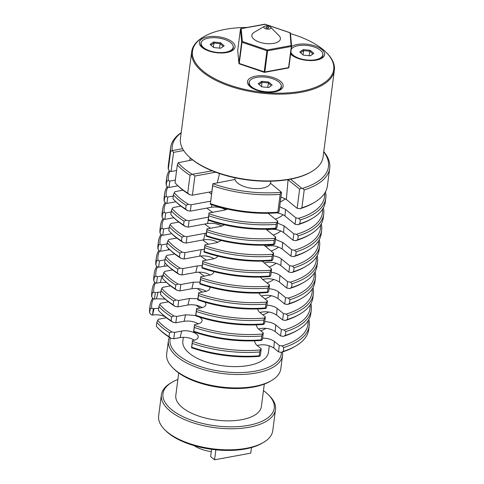 <?xml version="1.0" encoding="UTF-8"?>
<svg xmlns="http://www.w3.org/2000/svg" width="484" height="484" viewBox="0 0 484 484"><rect width="100%" height="100%" fill="white"/><g stroke="black" fill="none" stroke-linecap="round" stroke-linejoin="round"><path stroke-width="0.73" d="M290.079 32.797L291.059 45.593A0.647 0.339 79.6 0 1 291.326 46.452L291.622 46.222A0.647 0.575 174.7 0 0 291.059 45.593L267.307 49.961L266.938 50.76L267.579 50.814A0.647 0.339 -100.4 0 0 267.307 49.961L242.375 41.479A0.647 0.575 174.7 0 0 241.655 41.999L242 42.277L242.375 41.479L241.189 28.629A0.647 0.339 -100.4 0 0 240.996 28.568A0.647 0.339 -100.4 0 0 240.844 28.683M239.471 63.815L238.908 63.186A0.647 0.575 174.7 0 0 239.265 63.761M240.487 29.076L240.475 29.149A0.647 0.575 -5.3 0 1 241.189 28.629L265.153 24.333M264.185 71.947L264.409 72.297A0.647 0.339 -100.4 0 0 264.597 72.358A0.647 0.339 -100.4 0 0 264.827 72.001L239.247 63.465L242 42.277L266.938 50.76L264.185 71.947M288.5 67.875A0.647 0.575 174.7 0 0 288.857 67.482M264.591 24.327A0.647 0.339 79.6 0 1 264.748 24.2A0.647 0.339 79.6 0 1 264.942 24.261L289.874 32.743A0.647 0.575 -5.3 0 1 290.442 33.372M264.379 26.342L254.179 32.325A14.387 6.425 7.4 0 0 265.293 43.487A14.387 6.425 7.4 0 0 278.893 35.532L270.562 27.146A3.594 1.609 -172.6 0 1 267.162 29.131A3.594 1.609 -172.6 0 1 264.379 26.342A3.594 1.609 -172.6 0 1 265.45 25.979A3.594 1.609 -172.6 0 1 270.562 27.146M266.599 26.916A1.44 0.641 -172.6 0 1 268.094 27.056A1.44 0.641 -172.6 0 1 268.795 27.727A1.44 0.641 -172.6 0 1 267.283 28.175A1.44 0.641 -172.6 0 1 265.94 27.352A1.44 0.641 -172.6 0 1 266.599 26.916M290.479 33.632A71.209 31.811 -172.6 0 1 326.331 52.52A71.209 31.811 -172.6 0 1 259.013 91.875A71.209 31.811 -172.6 0 1 203.976 36.627A71.209 31.811 -172.6 0 1 225.193 29.361A71.209 31.811 -172.6 0 1 246.949 27.473M203.976 36.627L203.298 37.026A71.922 32.132 7.4 0 0 191.7 51.703A71.922 32.132 7.4 0 0 270.356 93.902A71.922 32.132 7.4 0 0 334.353 70.228A71.922 32.132 7.4 0 0 326.888 53.077L326.331 52.52M274.864 91.803A17.981 8.034 7.4 0 0 280.224 89.97A17.981 8.034 7.4 0 0 266.327 76.018A17.981 8.034 7.4 0 0 249.327 85.958A17.981 8.034 7.4 0 0 274.864 91.803M226.772 52.526A17.981 8.034 7.4 0 0 232.132 50.693A17.981 8.034 7.4 0 0 218.236 36.742A17.981 8.034 7.4 0 0 201.235 46.682A17.981 8.034 7.4 0 0 226.772 52.526M290.618 53.996A17.981 8.034 7.4 0 0 290.872 54.256A17.981 8.034 7.4 0 0 316.409 60.107A17.981 8.034 7.4 0 0 321.769 58.268A17.981 8.034 7.4 0 0 316.391 46.446A17.981 8.034 7.4 0 0 291.592 46.488M187.889 155.636L188.445 156.193A71.209 31.811 7.4 0 0 247.572 179.933A71.209 31.811 7.4 0 0 310.801 172.086L311.484 171.687A71.922 32.132 -172.6 0 1 259.085 180.689A71.922 32.132 -172.6 0 1 187.889 155.636A71.922 32.132 -172.6 0 1 180.429 138.484L191.7 51.703M334.353 70.228L323.082 157.01A71.922 32.132 -172.6 0 1 311.484 171.687M270.798 181.204L270.604 182.656A17.981 8.034 -172.6 0 1 251.74 188.306A17.981 8.034 -172.6 0 1 234.946 178.027L234.976 177.779M182.595 148.697L172.256 150.597A78.759 35.187 -172.6 0 1 181.161 132.84M212.149 170.852L192.354 174.319A78.759 35.187 -172.6 0 1 178.154 162.721L192.608 159.883M270.477 183.254L281.143 191.96L280.877 192.323A78.759 35.187 -172.6 0 1 212.851 183.751L235.036 179.443M323.742 151.897A78.759 35.187 -172.6 0 1 302.542 188.343L301.647 188.191L290.594 179.159M211.296 451.663A25.174 11.247 -172.6 0 1 194.084 445.625M251.48 447.561L250.754 453.145L214.569 459.8L215.864 449.824M211.605 449.321L210.655 456.606L214.569 459.8M172.649 367.695L173.762 368.814A56.102 25.065 7.4 0 0 220.347 387.515A56.102 25.065 7.4 0 0 270.163 381.331L271.524 380.533A57.542 25.706 -172.6 0 1 175.486 370.26A57.542 25.706 -172.6 0 1 172.649 367.695A57.542 25.706 -172.6 0 1 166.678 353.973L168.42 340.573A57.542 25.706 7.4 0 0 177.229 356.859A57.542 25.706 7.4 0 0 239.834 374.519A57.542 25.706 7.4 0 0 282.541 355.395A57.542 25.706 7.4 0 0 282.481 351.953M164.608 429.592L165.722 430.712A56.102 25.065 7.4 0 0 212.307 449.412A56.102 25.065 7.4 0 0 262.122 443.229L263.484 442.43A57.542 25.706 -172.6 0 1 167.452 432.158A57.542 25.706 -172.6 0 1 164.608 429.592A57.542 25.706 -172.6 0 1 158.643 415.871L161.378 394.811A57.542 25.706 7.4 0 0 170.186 411.097A57.542 25.706 7.4 0 0 232.792 428.764A57.542 25.706 7.4 0 0 275.499 409.633A57.542 25.706 7.4 0 0 269.527 395.912L268.414 394.793A56.102 25.065 -172.6 0 1 215.374 425.805A56.102 25.065 -172.6 0 1 172.014 382.275A56.102 25.065 -172.6 0 1 177.87 379.504M177.973 185.82L169.001 187.465L169.83 181.089L168.359 180.599A78.759 35.187 -172.6 0 1 169.975 171.148M169.279 170.592A80.199 35.828 7.4 0 0 166.756 177.489A80.199 35.828 7.4 0 0 166.72 181.385L166.224 185.215L167.531 186.981L169.001 187.465M295.065 224.249L284.955 215.991L285.512 209.391L295.893 217.873L295.065 224.249L297.823 224.715A78.759 35.187 7.4 0 0 311.024 219.137L312.386 218.338A80.199 35.828 -172.6 0 1 299.826 223.747L300.322 219.917A80.199 35.828 7.4 0 0 325.811 198.144A80.199 35.828 7.4 0 0 325.436 191.93M268.293 213.432L268.826 213.262M276.606 212.881C280.169 213.402 282.952 214.436 284.955 215.991M276.152 228.696L276.969 227.577L277.798 221.2L276.981 222.319A78.759 35.187 -172.6 0 1 208.937 213.74L208.108 220.117A78.759 35.187 7.4 0 0 276.152 228.696L275.771 228.17A80.199 35.828 -172.6 0 1 208.32 219.597L208.108 220.117M187.629 210.691A235.333 209.911 17.2 0 1 185.626 209.058A80.199 35.828 -172.6 0 1 174.579 200.443L175.692 201.556A78.759 35.187 7.4 0 0 187.629 210.691L190.327 211.139L211.405 207.261C216.814 206.541 221.575 207.4 225.689 209.844M171.052 338.316A235.333 209.911 17.2 0 1 169.049 336.676A80.199 35.828 -172.6 0 1 158.002 328.061L159.115 329.18A78.759 35.187 7.4 0 0 171.052 338.316L173.756 338.758L174.585 332.381L171.881 331.933A78.759 35.187 -172.6 0 1 157.681 320.335L158.498 319.24L166.375 317.77M152.557 315.066L153.253 308.713L154.118 308.55L152.557 315.066C156.774 314.425 160.869 314.921 164.856 316.56M152.708 298.217A80.199 35.828 7.4 0 0 150.179 305.114A80.199 35.828 7.4 0 0 150.149 309.01L149.647 312.839L150.954 314.606L152.424 315.09M278.488 351.874L273.811 348.05L274.368 341.45L279.316 345.491L278.488 351.874L281.246 352.34A78.759 35.187 7.4 0 0 294.447 346.756L295.809 345.963A80.199 35.828 -172.6 0 1 283.249 351.372L283.745 347.542A80.199 35.828 7.4 0 0 309.234 325.768A80.199 35.828 7.4 0 0 308.859 319.555M257.149 345.491C263.272 344.021 268.826 344.874 273.811 348.05M259.575 356.321L260.398 355.202L261.227 348.819L260.404 349.938A78.759 35.187 -172.6 0 1 192.36 341.365L191.531 347.742A78.759 35.187 7.4 0 0 259.575 356.321L259.2 355.794A80.199 35.828 -172.6 0 1 191.743 347.216L191.531 347.742M174.585 332.381L181.694 331.068L180.133 337.584C185.541 336.87 190.297 337.729 194.411 340.173M180.133 337.584L173.756 338.758M192.317 340.615L193.183 340.452C196.05 339.883 197.708 338.848 198.15 337.354C199.432 333.621 188.802 329.562 181.694 331.068M261.227 348.819L256.272 344.777L254.602 341.807L254.941 340.803M274.368 341.45C271.439 339.302 267.525 338.189 262.612 338.128M308.048 320.904A78.759 35.187 -172.6 0 1 282.075 345.957L279.316 345.491M153.253 308.713L151.782 308.223A78.759 35.187 -172.6 0 1 153.398 298.773M158.704 308.29L154.118 308.55M196.371 322.804A43.155 19.281 7.4 0 0 198.144 323.929M260.785 330.814A43.155 19.281 7.4 0 0 266.031 328.334M173.127 322.362A235.333 209.911 17.2 0 1 171.118 320.729A80.199 35.828 -172.6 0 1 160.077 312.113L161.184 313.227A78.759 35.187 7.4 0 0 173.127 322.362L175.825 322.804L176.654 316.427L173.956 315.979A78.759 35.187 -172.6 0 1 159.75 304.382L160.567 303.286L168.468 301.834M156.465 298.779L154.493 299.136L155.322 292.76L158.032 292.257L156.465 298.779L165.165 299.088M154.777 282.263A80.199 35.828 7.4 0 0 152.248 289.16A80.199 35.828 7.4 0 0 152.218 293.056L151.722 296.886L153.029 298.652L154.493 299.136M280.563 335.92L275.202 331.546L275.759 324.939L281.392 329.537L280.563 335.92L283.315 336.386A78.759 35.187 7.4 0 0 296.517 330.808L297.878 330.009A80.199 35.828 -172.6 0 1 285.318 335.418L285.82 331.588A80.199 35.828 7.4 0 0 311.309 309.814A80.199 35.828 7.4 0 0 310.928 303.601M258.547 328.987C264.663 327.511 270.217 328.364 275.202 331.546M261.65 340.367L262.467 339.248L263.296 332.865L262.479 333.99A78.759 35.187 -172.6 0 1 194.435 325.411L193.606 331.788A78.759 35.187 7.4 0 0 261.65 340.367L261.269 339.841A80.199 35.828 -172.6 0 1 193.818 331.268L193.606 331.788M176.654 316.427L185.602 314.781L184.041 321.297C189.45 320.577 194.211 321.436 198.319 323.881M184.041 321.297L175.825 322.804M194.387 324.661L197.091 324.165C199.965 323.59 201.616 322.556 202.064 321.061C202.33 319.706 201.483 318.393 199.523 317.129M195.651 315.447L185.602 314.781M263.296 332.865L257.663 328.267L256.072 324.885M275.759 324.939C273.061 322.925 269.394 321.824 264.754 321.618M310.123 304.95A78.759 35.187 -172.6 0 1 284.144 330.003L281.392 329.537M155.322 292.76L153.858 292.269A78.759 35.187 -172.6 0 1 155.467 282.819M160.821 291.979L158.032 292.257M196.195 305.216A43.155 19.281 7.4 0 0 200.267 308.005M262.854 314.86A43.155 19.281 7.4 0 0 268.723 311.992M175.196 306.408A235.333 209.911 17.2 0 1 173.193 304.775A80.199 35.828 -172.6 0 1 162.146 296.16L163.259 297.279A78.759 35.187 7.4 0 0 175.196 306.408L177.9 306.856L178.723 300.473L176.025 300.026A78.759 35.187 -172.6 0 1 161.825 288.428L162.642 287.339L170.543 285.881M160.373 282.487L156.568 283.188L157.397 276.806L161.94 275.971L160.373 282.487L166.375 282.341M156.852 266.315A80.199 35.828 7.4 0 0 154.323 273.206A80.199 35.828 7.4 0 0 154.287 277.102L153.791 280.932L155.098 282.698L156.568 283.188M282.632 319.966L276.594 315.036L277.151 308.435L283.461 313.59L282.632 319.966L285.391 320.432A78.759 35.187 7.4 0 0 298.592 314.854L299.953 314.055A80.199 35.828 -172.6 0 1 287.393 319.464L287.889 315.635A80.199 35.828 7.4 0 0 313.378 293.861A80.199 35.828 7.4 0 0 313.003 287.647M259.938 312.476C266.055 311.006 271.609 311.859 276.594 315.036M263.719 324.413L264.536 323.294L265.365 316.917L264.548 318.036A78.759 35.187 -172.6 0 1 196.504 309.457L195.675 315.84A78.759 35.187 7.4 0 0 263.719 324.413L263.338 323.887A80.199 35.828 -172.6 0 1 195.887 315.314L195.675 315.84M178.723 300.473L189.51 298.489L187.949 305.005C193.358 304.285 198.119 305.15 202.227 307.588M187.949 305.005L177.9 306.856M196.462 308.707L201.005 307.872C203.873 307.304 205.531 306.269 205.972 304.769L205.162 302.264M197.756 298.701L189.51 298.489M265.365 316.917L259.055 311.763L257.379 308.955M277.151 308.435C274.664 306.553 271.246 305.452 266.896 305.144M312.192 288.996A78.759 35.187 -172.6 0 1 286.219 314.049L283.461 313.59M157.397 276.806L155.927 276.316A78.759 35.187 -172.6 0 1 157.542 266.865M162.92 275.82L161.94 275.971M197.357 288.518A43.155 19.281 7.4 0 0 197.829 288.912A43.155 19.281 7.4 0 0 202.342 292.052M264.923 298.906A43.155 19.281 7.4 0 0 271.3 295.7M177.271 290.454A235.333 209.911 17.2 0 1 175.262 288.821A80.199 35.828 -172.6 0 1 164.221 280.206L165.328 281.325A78.759 35.187 7.4 0 0 177.271 290.454L179.969 290.902L180.798 284.519L178.1 284.072A78.759 35.187 -172.6 0 1 163.894 272.474L164.711 271.385L172.613 269.933M165.062 262.963L164.288 266.194L167.942 265.904M164.288 266.194L158.637 267.235L159.466 260.852L158.002 260.362A78.759 35.187 -172.6 0 1 159.611 250.918M158.921 250.361A80.199 35.828 7.4 0 0 156.392 257.252A80.199 35.828 7.4 0 0 156.362 261.154L155.866 264.978L157.173 266.744L158.637 267.235M284.707 304.019L277.985 298.531L278.542 291.925L285.536 297.636L284.707 304.019L287.46 304.478A78.759 35.187 7.4 0 0 300.661 298.9L302.022 298.102A80.199 35.828 -172.6 0 1 289.462 303.51L289.964 299.681A80.199 35.828 7.4 0 0 315.453 277.913A80.199 35.828 7.4 0 0 315.072 271.699M261.33 295.972C267.452 294.496 273 295.349 277.985 298.531M265.795 308.465L266.611 307.346L267.44 300.963L266.623 302.083A78.759 35.187 -172.6 0 1 198.579 293.504L197.75 299.886A78.759 35.187 7.4 0 0 265.795 308.465L265.413 307.933A80.199 35.828 -172.6 0 1 197.962 299.36L197.75 299.886M180.798 284.519L193.425 282.196L191.858 288.712C197.266 287.998 202.028 288.857 206.142 291.295M191.858 288.712L179.969 290.902M198.531 292.753L204.913 291.58C207.781 291.011 209.439 289.976 209.881 288.476L209.741 287.024M199.91 282.111L193.425 282.196M267.44 300.963L260.452 295.252L258.843 293.02M278.542 291.925C276.255 290.176 273.085 289.093 269.031 288.688M314.267 273.049A78.759 35.187 -172.6 0 1 288.289 298.096L285.536 297.636M159.466 260.852L164.996 259.835M198.93 272.135A43.155 19.281 7.4 0 0 199.898 272.958A43.155 19.281 7.4 0 0 204.411 276.104M266.999 282.958A43.155 19.281 7.4 0 0 273.793 279.443M179.34 274.501A235.333 209.911 17.2 0 1 177.338 272.867A80.199 35.828 -172.6 0 1 166.29 264.252L167.403 265.371A78.759 35.187 7.4 0 0 179.34 274.501L182.038 274.948L182.867 268.566L180.169 268.118A78.759 35.187 -172.6 0 1 165.97 256.52L166.786 255.431L174.688 253.979M168.541 248.473L168.196 249.901L169.751 249.696M168.196 249.901L160.712 251.281L161.541 244.898L160.071 244.414A78.759 35.187 -172.6 0 1 161.686 234.964M160.997 234.407A80.199 35.828 7.4 0 0 158.468 241.298A80.199 35.828 7.4 0 0 158.431 245.2L157.935 249.03L159.242 250.791L160.712 251.281M286.776 288.065L279.383 282.021L279.94 275.42L287.605 281.682L286.776 288.065L289.535 288.524A78.759 35.187 7.4 0 0 302.736 282.946L304.097 282.148A80.199 35.828 -172.6 0 1 291.537 287.556L292.034 283.727A80.199 35.828 7.4 0 0 317.522 261.959A80.199 35.828 7.4 0 0 317.147 255.746M262.721 279.462C268.844 277.991 274.398 278.844 279.383 282.021M267.864 292.511L268.68 291.392L269.509 285.009L268.693 286.129A78.759 35.187 -172.6 0 1 200.648 277.55L199.819 283.933A78.759 35.187 7.4 0 0 267.864 292.511L267.483 291.979A80.199 35.828 -172.6 0 1 200.031 283.406L199.819 283.933M182.867 268.566L197.333 265.91L195.766 272.425C201.175 271.706 205.936 272.565 210.05 275.009M195.766 272.425L182.038 274.948M200.6 276.8L208.822 275.293C211.689 274.718 213.347 273.684 213.789 272.189L213.849 271.615M202.052 265.656L197.333 265.91M269.509 285.009L261.844 278.748L260.44 277.078M279.94 275.42C277.834 273.793 274.912 272.74 271.167 272.25M316.336 257.095A78.759 35.187 -172.6 0 1 290.364 282.142L287.605 281.682M161.541 244.898L167.071 243.882M200.769 255.969A43.155 19.281 7.4 0 0 201.973 257.004A43.155 19.281 7.4 0 0 206.487 260.15M269.068 267.005A43.155 19.281 7.4 0 0 276.213 263.229M181.415 258.547A235.333 209.911 17.2 0 1 179.407 256.913A80.199 35.828 -172.6 0 1 168.365 248.298L169.473 249.417A78.759 35.187 7.4 0 0 181.415 258.547L184.114 258.994L184.942 252.612L182.244 252.17A78.759 35.187 -172.6 0 1 168.039 240.572L168.856 239.477L176.757 238.025M171.759 233.675L162.781 235.327L163.61 228.944L162.146 228.46A78.759 35.187 -172.6 0 1 163.755 219.01M163.066 218.453A80.199 35.828 7.4 0 0 160.537 225.344A80.199 35.828 7.4 0 0 160.506 229.247L160.01 233.076L161.317 234.837L162.781 235.327M288.851 272.111L280.774 265.516L281.331 258.91L289.68 265.728L288.851 272.111L291.604 272.571A78.759 35.187 7.4 0 0 304.805 266.993L306.166 266.194A80.199 35.828 -172.6 0 1 293.606 271.603L294.103 267.773A80.199 35.828 7.4 0 0 319.597 246.005A80.199 35.828 7.4 0 0 319.216 239.792M264.113 262.957C270.235 261.481 275.789 262.334 280.774 265.516M269.939 276.558L270.756 275.438L271.584 269.056L270.768 270.175A78.759 35.187 -172.6 0 1 202.723 261.596L201.895 267.979A78.759 35.187 7.4 0 0 269.939 276.558L269.558 276.025A80.199 35.828 -172.6 0 1 202.106 267.452L201.895 267.979M184.942 252.612L201.241 249.617L199.68 256.133C205.089 255.413 209.844 256.278 213.958 258.716M199.68 256.133L184.114 258.994M202.675 260.846L212.73 259C215.459 258.462 217.092 257.494 217.643 256.096M204.169 249.333L201.241 249.617M271.584 269.056L262.171 261.13M281.331 258.91C279.407 257.409 276.727 256.387 273.303 255.842M318.411 241.141A78.759 35.187 -172.6 0 1 292.433 266.194L289.68 265.728M163.61 228.944L169.14 227.928M202.808 239.985A43.155 19.281 7.4 0 0 204.042 241.056A43.155 19.281 7.4 0 0 208.556 244.196M271.143 251.051A43.155 19.281 7.4 0 0 278.572 247.058M183.484 242.599A235.333 209.911 17.2 0 1 181.482 240.959A80.199 35.828 -172.6 0 1 170.435 232.344L171.548 233.463A78.759 35.187 7.4 0 0 183.484 242.599L186.183 243.041L187.012 236.658L184.313 236.216A78.759 35.187 -172.6 0 1 170.114 224.618L170.931 223.523L178.832 222.071M173.829 217.721L164.856 219.373L165.685 212.99L164.215 212.506A78.759 35.187 -172.6 0 1 165.831 203.056M165.135 202.5A80.199 35.828 7.4 0 0 162.612 209.391A80.199 35.828 7.4 0 0 162.576 213.293L162.079 217.122L163.386 218.889L164.856 219.373M290.92 256.157L282.166 249.006L282.723 242.405L291.749 249.774L290.92 256.157L293.679 256.617A78.759 35.187 7.4 0 0 306.88 251.039L308.241 250.246A80.199 35.828 -172.6 0 1 295.682 255.649L296.178 251.825A80.199 35.828 7.4 0 0 321.666 230.051A80.199 35.828 7.4 0 0 321.291 223.838M265.51 246.447C271.627 244.977 277.181 245.83 282.166 249.006M272.008 260.604L272.825 259.484L273.654 253.102L272.837 254.221A78.759 35.187 -172.6 0 1 204.792 245.642L203.964 252.025A78.759 35.187 7.4 0 0 272.008 260.604L271.627 260.077A80.199 35.828 -172.6 0 1 204.175 251.498L203.964 252.025M187.012 236.658L205.149 233.324L203.589 239.84C208.997 239.126 213.759 239.985 217.867 242.423M203.589 239.84L186.183 243.041M204.744 244.898L216.638 242.708L221.182 240.5M206.269 233.161L205.149 233.324M273.654 253.102L264.028 245.182M282.723 242.405L275.426 239.453M320.481 225.187A78.759 35.187 -172.6 0 1 294.508 250.24L291.749 249.774M165.685 212.99L171.215 211.974M204.877 224.031A43.155 19.281 7.4 0 0 206.117 225.102A43.155 19.281 7.4 0 0 210.631 228.242M273.212 235.097A43.155 19.281 7.4 0 0 280.871 230.916M185.56 226.645A235.333 209.911 17.2 0 1 183.551 225.006A80.199 35.828 -172.6 0 1 172.51 216.39L173.617 217.51A78.759 35.187 7.4 0 0 185.56 226.645L188.258 227.087L189.087 220.71L208.35 217.165M175.904 201.774L166.926 203.419L167.754 197.042L166.29 196.552A78.759 35.187 -172.6 0 1 167.9 187.102M167.21 186.546A80.199 35.828 7.4 0 0 164.681 193.443A80.199 35.828 7.4 0 0 164.651 197.339L164.155 201.169L165.461 202.935L166.926 203.419M292.995 240.203L283.557 232.501L284.114 225.895L293.824 233.82L292.995 240.203L295.748 240.669A78.759 35.187 7.4 0 0 308.949 235.091L310.311 234.292A80.199 35.828 -172.6 0 1 297.751 239.701L298.247 235.871A80.199 35.828 7.4 0 0 323.742 214.097A80.199 35.828 7.4 0 0 323.36 207.884M266.902 229.942C273.024 228.466 278.572 229.319 283.557 232.501M274.083 244.65L274.9 243.531L275.729 237.148L274.912 238.273A78.759 35.187 -172.6 0 1 206.862 229.694L206.033 236.071A78.759 35.187 7.4 0 0 274.083 244.65L273.702 244.124A80.199 35.828 -172.6 0 1 206.244 235.551L206.033 236.071M208.302 220.19L207.497 223.554C212.906 222.834 217.667 223.693 221.781 226.137M207.497 223.554L188.258 227.087M182.976 190.164L175.075 191.616L174.258 192.711A235.333 51.346 103.8 0 0 173.435 194.864A80.199 35.828 7.4 0 0 186.122 205.228L185.626 209.058M190.327 211.139L191.156 204.756L188.457 204.308A78.759 35.187 -172.6 0 1 174.258 192.711M191.156 204.756L210.419 201.211M208.888 212.99L224.461 210.129L227.547 209.112M277.798 221.2L268.106 213.281M285.512 209.391L279.673 206.753M324.625 193.279A78.759 35.187 -172.6 0 1 298.652 218.332L295.893 217.873M169.83 181.089L175.353 180.072M209.021 192.124A43.155 19.281 7.4 0 0 210.262 193.195A43.155 19.281 7.4 0 0 211.351 194.048M280.296 201.955A43.155 19.281 7.4 0 0 285.312 198.755M172.256 150.597L173.556 152.369L183.678 150.512M190.018 175.238L187.695 193.104A80.199 35.828 -172.6 0 1 176.654 184.489A80.199 35.828 -172.6 0 1 175.008 182.74L177.332 164.875A80.199 35.828 7.4 0 0 190.018 175.238A235.333 209.917 17.2 0 1 192.354 174.319M178.154 162.721A235.333 51.346 103.8 0 0 177.332 164.875M192.856 174.403L194.889 176.037L215.658 172.219M210.389 203.643L212.712 185.777A80.199 35.828 7.4 0 0 280.163 194.35L277.846 212.216A80.199 35.828 -172.6 0 1 210.389 203.643L212.851 183.751M211.665 191.64L192.402 195.185L194.889 176.037M176.654 184.489L177.761 185.608A78.759 35.187 7.4 0 0 189.704 194.737A235.333 209.917 17.2 0 1 187.695 193.104M189.704 194.737L192.402 195.185M281.143 191.96L281.531 192.481L279.044 211.623L278.221 212.748L277.846 212.216M287.968 179.637L299.626 189.153L301.647 188.191M280.163 194.35L280.877 192.323M206.819 228.944L220.553 226.415L224.485 224.836M275.729 237.148L266.031 229.234M284.114 225.895L277.556 223.094M322.55 209.233A78.759 35.187 -172.6 0 1 296.577 234.286L293.824 233.82M167.754 197.042L173.284 196.026M180.901 206.117L173 207.569L172.183 208.664A235.333 51.346 103.8 0 0 171.36 210.818A80.199 35.828 7.4 0 0 184.047 221.182A235.333 209.911 17.2 0 1 186.388 220.262A78.759 35.187 -172.6 0 1 172.183 208.664M189.087 220.71L186.388 220.262M206.952 208.078A43.155 19.281 7.4 0 0 208.187 209.148A43.155 19.281 7.4 0 0 212.7 212.288M275.287 219.143A43.155 19.281 7.4 0 0 283.122 214.811M176.599 170.501L171.07 171.517L173.556 152.369M181.185 132.646A80.199 35.828 7.4 0 0 170.652 147.499A80.199 35.828 7.4 0 0 170.616 151.395L168.299 169.261L169.6 171.027L171.07 171.517M299.626 189.153L297.14 208.295L299.892 208.761A78.759 35.187 7.4 0 0 313.094 203.183L314.455 202.385A80.199 35.828 -172.6 0 1 301.895 207.793L304.218 189.928A80.199 35.828 7.4 0 0 329.707 168.154A80.199 35.828 7.4 0 0 323.778 151.649M297.14 208.295L286.346 199.487L288.071 179.618M280.95 196.958L286.346 199.487M210.177 204.169A78.759 35.187 7.4 0 0 278.221 212.748M158.002 328.061A80.199 35.828 -172.6 0 1 156.362 326.319L156.858 322.489A80.199 35.828 7.4 0 0 169.545 332.853A235.333 209.911 17.2 0 1 171.881 331.933M157.681 320.335A235.333 51.346 103.8 0 0 156.858 322.489M160.077 312.113A80.199 35.828 -172.6 0 1 158.431 310.365L158.933 306.535A80.199 35.828 7.4 0 0 171.62 316.899A235.333 209.911 17.2 0 1 173.956 315.979M159.75 304.382A235.333 51.346 103.8 0 0 158.933 306.535M162.146 296.16A80.199 35.828 -172.6 0 1 160.506 294.411L161.003 290.582A80.199 35.828 7.4 0 0 173.689 300.945A235.333 209.911 17.2 0 1 176.025 300.026M161.825 288.428A235.333 51.346 103.8 0 0 161.003 290.582M164.221 280.206A80.199 35.828 -172.6 0 1 162.576 278.457L163.078 274.628A80.199 35.828 7.4 0 0 175.765 284.991A235.333 209.911 17.2 0 1 178.1 284.072M163.894 272.474A235.333 51.346 103.8 0 0 163.078 274.628M166.29 264.252A80.199 35.828 -172.6 0 1 164.651 262.503L165.147 258.68A80.199 35.828 7.4 0 0 177.834 269.037A235.333 209.911 17.2 0 1 180.169 268.118M165.97 256.52A235.333 51.346 103.8 0 0 165.147 258.68M168.365 248.298A80.199 35.828 -172.6 0 1 166.72 246.55L167.216 242.726A80.199 35.828 7.4 0 0 179.909 253.084A235.333 209.911 17.2 0 1 182.244 252.17M168.039 240.572A235.333 51.346 103.8 0 0 167.216 242.726M170.435 232.344A80.199 35.828 -172.6 0 1 168.795 230.602L169.291 226.772A80.199 35.828 7.4 0 0 181.978 237.13A235.333 209.911 17.2 0 1 184.313 236.216M170.114 224.618A235.333 51.346 103.8 0 0 169.291 226.772M172.51 216.39A80.199 35.828 -172.6 0 1 170.864 214.648L171.36 210.818M174.579 200.443A80.199 35.828 -172.6 0 1 172.939 198.694L173.435 194.864M186.122 205.228A235.333 209.911 17.2 0 1 188.457 204.308M191.743 347.216L192.239 343.392A80.199 35.828 7.4 0 0 259.696 351.965L259.2 355.794M259.696 351.965L260.404 349.938M192.36 341.365L192.239 343.392M193.818 331.268L194.314 327.438A80.199 35.828 7.4 0 0 261.765 336.011L261.269 339.841M261.765 336.011L262.479 333.99M194.435 325.411L194.314 327.438M195.887 315.314L196.383 311.484A80.199 35.828 7.4 0 0 263.841 320.057L263.338 323.887M263.841 320.057L264.548 318.036M196.504 309.457L196.383 311.484M197.962 299.36L198.458 295.53A80.199 35.828 7.4 0 0 265.91 304.103L265.413 307.933M265.91 304.103L266.623 302.083M198.579 293.504L198.458 295.53M200.031 283.406L200.527 279.577A80.199 35.828 7.4 0 0 267.985 288.149L267.483 291.979M267.985 288.149L268.693 286.129M200.648 277.55L200.527 279.577M202.106 267.452L202.602 263.623A80.199 35.828 7.4 0 0 270.054 272.202L269.558 276.025M270.054 272.202L270.768 270.175M202.723 261.596L202.602 263.623M204.175 251.498L204.672 247.675A80.199 35.828 7.4 0 0 272.129 256.248L271.627 260.077M272.129 256.248L272.837 254.221M204.792 245.642L204.672 247.675M206.244 235.551L206.747 231.721A80.199 35.828 7.4 0 0 274.198 240.294L273.702 244.124M274.198 240.294L274.912 238.273M206.862 229.694L206.747 231.721M208.32 219.597L208.816 215.767A80.199 35.828 7.4 0 0 276.267 224.34L275.771 228.17M276.267 224.34L276.981 222.319M208.937 213.74L208.816 215.767M212.833 183.757L212.712 185.777M302.542 188.343L304.218 189.928M170.616 151.395L172.243 150.615M168.299 169.261A80.199 35.828 -172.6 0 1 168.329 165.365L170.652 147.499M329.707 168.154L327.384 186.019A80.199 35.828 -172.6 0 1 314.455 202.385M301.895 207.793L299.892 208.761M166.72 181.385L168.359 180.599M298.652 218.332L300.322 219.917M166.224 185.215A80.199 35.828 -172.6 0 1 166.26 181.319L166.756 177.489M325.811 198.144L325.315 201.973A80.199 35.828 -172.6 0 1 312.386 218.338M299.826 223.747L297.823 224.715M164.651 197.339L166.29 196.552M296.577 234.286L298.247 235.871M164.155 201.169A80.199 35.828 -172.6 0 1 164.185 197.266L164.681 193.443M323.742 214.097L323.239 217.927A80.199 35.828 -172.6 0 1 310.311 234.292M297.751 239.701L295.748 240.669M162.576 213.293L164.215 212.506M294.508 250.24L296.178 251.825M162.079 217.122A80.199 35.828 -172.6 0 1 162.116 213.22L162.612 209.391M321.666 230.051L321.17 233.881A80.199 35.828 -172.6 0 1 308.241 250.246M295.682 255.649L293.679 256.617M160.506 229.247L162.146 228.46M292.433 266.194L294.103 267.773M160.01 233.076A80.199 35.828 -172.6 0 1 160.041 229.174L160.537 225.344M319.597 246.005L319.101 249.835A80.199 35.828 -172.6 0 1 306.166 266.194M293.606 271.603L291.604 272.571M158.431 245.2L160.071 244.414M290.364 282.142L292.034 283.727M157.935 249.03A80.199 35.828 -172.6 0 1 157.972 245.128L158.468 241.298M317.522 261.959L317.026 265.789A80.199 35.828 -172.6 0 1 304.097 282.148M291.537 287.556L289.535 288.524M156.362 261.154L158.002 260.362M288.289 298.096L289.964 299.681M155.866 264.978A80.199 35.828 -172.6 0 1 155.896 261.082L156.392 257.252M315.453 277.913L314.957 281.736A80.199 35.828 -172.6 0 1 302.022 298.102M289.462 303.51L287.46 304.478M154.287 277.102L155.927 276.316M286.219 314.049L287.889 315.635M153.791 280.932A80.199 35.828 -172.6 0 1 153.827 277.036L154.323 273.206M313.378 293.861L312.882 297.69A80.199 35.828 -172.6 0 1 299.953 314.055M287.393 319.464L285.391 320.432M152.218 293.056L153.858 292.269M284.144 330.003L285.82 331.588M151.722 296.886A80.199 35.828 -172.6 0 1 151.752 292.989L152.248 289.16M311.309 309.814L310.813 313.644A80.199 35.828 -172.6 0 1 297.878 330.009M285.318 335.418L283.315 336.386M150.149 309.01L151.782 308.223M282.075 345.957L283.745 347.542M149.647 312.839A80.199 35.828 -172.6 0 1 149.683 308.937L150.179 305.114M309.234 325.768L308.738 329.598A80.199 35.828 -172.6 0 1 295.809 345.963M283.249 351.372L281.246 352.34M169.358 337.263A57.542 25.706 7.4 0 0 168.42 340.573M281.373 352.298A56.102 25.065 -172.6 0 1 222.416 371.561A56.102 25.065 -172.6 0 1 170.338 337.88M282.541 355.395L280.799 368.796A57.542 25.706 -172.6 0 1 271.524 380.533M183.351 337.3L182.849 341.147A43.155 19.281 7.4 0 0 189.456 353.362A43.155 19.281 7.4 0 0 236.416 366.612A43.155 19.281 7.4 0 0 268.445 352.267L269.286 345.782M172.014 382.275L170.652 383.074A57.542 25.706 7.4 0 0 161.378 394.811M263.459 390.624A56.102 25.065 -172.6 0 1 265.649 392.294A56.102 25.065 -172.6 0 1 268.414 394.793M275.499 409.633L272.764 430.693A57.542 25.706 -172.6 0 1 263.484 442.43M178.717 372.983L175.807 395.392A43.155 19.281 7.4 0 0 182.414 407.601A43.155 19.281 7.4 0 0 229.368 420.85A43.155 19.281 7.4 0 0 261.396 406.506L264.306 384.102M184.047 221.182L183.551 225.006M181.978 237.13L181.482 240.959M179.909 253.084L179.407 256.913M177.834 269.037L177.338 272.867M175.765 284.991L175.262 288.821M173.689 300.945L173.193 304.775M171.62 316.899L171.118 320.729M169.545 332.853L169.049 336.676M210.915 45.109L213.958 43.028L213.402 47.305M224.159 45.859L220.637 42.743L213.626 42.023L210.129 44.413L213.65 47.523L220.662 48.249L224.159 45.859L220.571 48.237M220.637 42.743L220.147 43.663L223.245 46.41M213.626 42.023L213.958 43.028L220.147 43.663L219.567 48.134M231.388 49.979A16.184 7.23 -172.6 0 1 211.272 51.304A16.184 7.23 -172.6 0 1 201.634 41.612A16.184 7.23 -172.6 0 1 218.072 37.964A16.184 7.23 -172.6 0 1 233.04 45.69A16.184 7.23 -172.6 0 1 231.388 49.979M226.518 52.575A16.396 7.327 7.4 0 0 230.699 51.044A16.396 7.327 7.4 0 0 231.515 50.493A16.396 7.327 7.4 0 0 233.185 46.149L233.04 45.69M201.634 41.612L201.374 42.017A16.396 7.327 7.4 0 0 202.53 47.384A16.396 7.327 7.4 0 0 206.178 49.931M267.658 87.41L268.729 82.02L261.717 81.3L262.05 82.304L268.239 82.939L271.336 85.686L268.662 87.513M261.717 81.3L258.22 83.69L261.735 86.799L268.753 87.519L271.336 85.686M259.007 84.385L262.05 82.304L261.493 86.582M272.244 85.13L268.729 82.02M264.554 77.071A16.184 7.23 -172.6 0 1 281.125 84.966A16.184 7.23 -172.6 0 1 264.3 91.579A16.184 7.23 -172.6 0 1 249.726 80.888A16.184 7.23 -172.6 0 1 264.554 77.071M249.726 80.888L249.466 81.294A16.396 7.327 7.4 0 0 250.621 86.66A16.396 7.327 7.4 0 0 254.269 89.207M274.609 91.851A16.396 7.327 7.4 0 0 278.79 90.32A16.396 7.327 7.4 0 0 281.277 85.426L281.125 84.966M300.552 52.683L303.595 50.602L303.038 54.886M303.262 49.598L299.771 51.988L303.286 55.103L310.298 55.823L313.795 53.434L310.28 50.324L303.262 49.598L303.595 50.602L309.784 51.237L309.203 55.708M310.28 50.324L309.784 51.237L312.888 53.984L310.214 55.811M313.795 53.434L312.888 53.984M291.271 49.186L291.235 49.247A16.184 7.23 -172.6 0 1 291.271 49.186A16.184 7.23 -172.6 0 1 307.715 45.538A16.184 7.23 -172.6 0 1 322.677 53.264A16.184 7.23 -172.6 0 1 312.416 60.113A16.184 7.23 -172.6 0 1 293.213 55.206A16.184 7.23 -172.6 0 1 290.866 52.09M290.757 52.956A16.396 7.327 7.4 0 0 292.167 54.958A16.396 7.327 7.4 0 0 292.977 55.69A16.396 7.327 7.4 0 0 295.821 57.511M316.155 60.149A16.396 7.327 7.4 0 0 320.335 58.618A16.396 7.327 7.4 0 0 322.822 53.724L322.677 53.264M291.616 46.276L288.573 67.633A0.647 0.339 79.6 0 1 288.349 67.99A0.647 0.647 0 0 0 288.875 67.439L291.622 46.252A0.647 0.647 0 0 0 291.628 46.107L290.442 33.257A0.647 0.647 0 0 0 290.061 32.73M288.573 67.633L264.827 72.001L267.579 50.814L291.326 46.452L288.573 67.633M238.908 63.186L237.723 50.336L240.475 29.149L241.655 41.999L238.908 63.186M217.243 182.946L219.494 173.574M190.266 157.923L189.667 160.428M211.405 207.261L211.998 204.792M290.007 32.706L265.075 24.224A0.647 0.647 0 0 0 264.748 24.2L240.996 28.568A0.647 0.647 0 0 0 240.475 29.119L237.723 50.306A0.647 0.647 0 0 0 237.717 50.451L238.902 63.295A0.647 0.647 0 0 0 239.284 63.828M239.338 63.852L264.276 72.334A0.647 0.647 0 0 0 264.597 72.358L288.349 67.99M229.126 51.963L230.699 51.044M203.812 48.678L202.53 47.384M277.217 91.24L278.79 90.32M251.904 87.955L250.621 86.66M318.762 59.538L320.335 58.618M293.449 56.253L292.167 54.958"/></g></svg>
